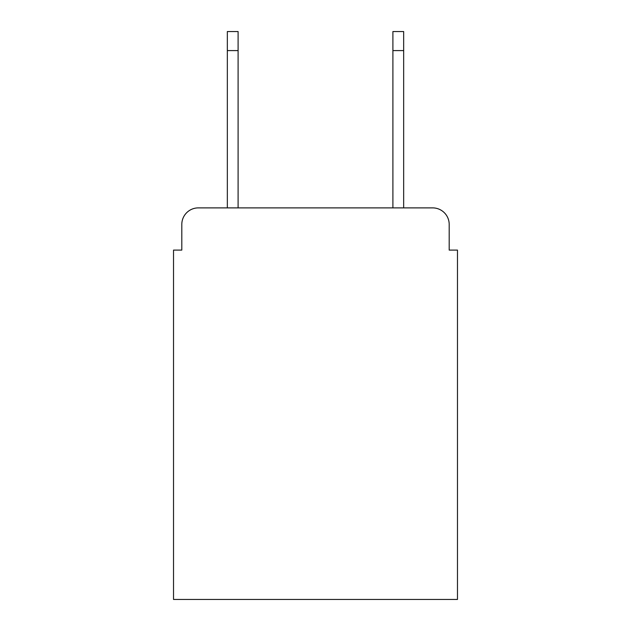 <?xml version="1.0" encoding="UTF-8"?>
<svg xmlns="http://www.w3.org/2000/svg" width="631" height="631" viewBox="0 0 631 631"><rect width="100%" height="100%" fill="white"/><g stroke="black" fill="none" stroke-linecap="round" stroke-linejoin="round"><path stroke-width="0.95" d="M181.807 224.439L181.807 250.097L181.807 224.439A16.556 16.556 0 0 1 198.363 207.883L227.334 207.883L227.334 31.55L238.1 31.55L238.1 207.883L392.9 207.883L392.9 31.55L403.666 31.55L403.666 207.883L432.637 207.883L198.363 207.883M449.193 250.097L449.193 224.439L449.193 250.097L457.475 250.097L457.475 599.45L173.525 599.45L173.525 250.097L181.807 250.097M449.193 224.439A16.556 16.556 0 0 0 432.637 207.883M227.334 50.59L238.1 50.59M403.666 50.59L392.9 50.59"/></g></svg>
